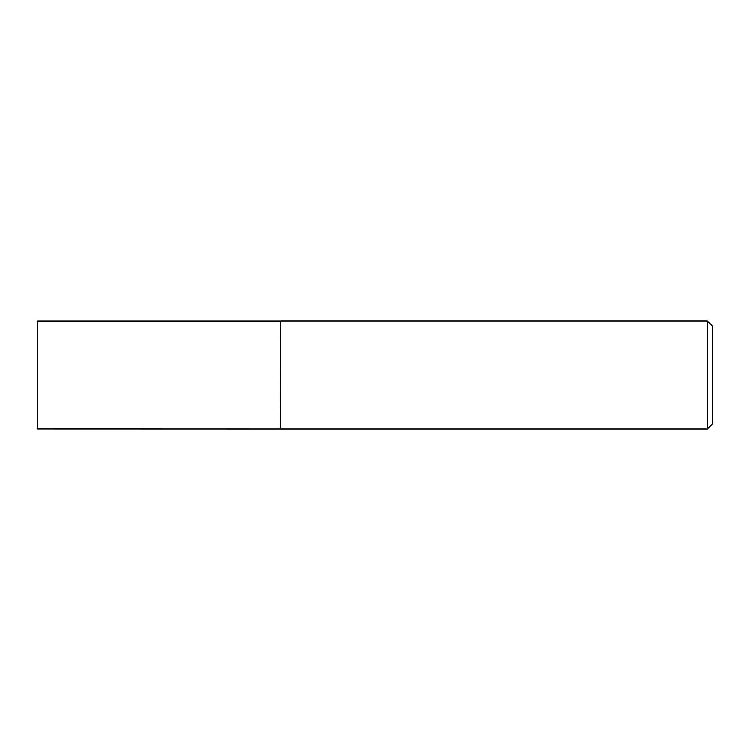 <?xml version="1.0" encoding="UTF-8"?>
<svg xmlns="http://www.w3.org/2000/svg" width="750" height="750" viewBox="0 0 750 750"><rect width="100%" height="100%" fill="white"/><g stroke="black" fill="none" stroke-linecap="round" stroke-linejoin="round"><path stroke-width="0.56" stroke-dasharray="3.75 2.81" d="M280.5 321.056L280.5 428.944M37.5 321.056L37.5 428.944M280.809 321L280.809 429M712.5 423.853L712.5 326.147M707.353 321L707.353 429"/><path stroke-width="1.12" d="M280.5 428.944L280.809 321L280.809 429L37.5 428.944L37.5 321.056L280.5 321.056M707.353 321L712.5 326.147L712.5 423.853L707.353 429L707.353 321L280.809 321M707.353 429L280.809 429"/></g></svg>
